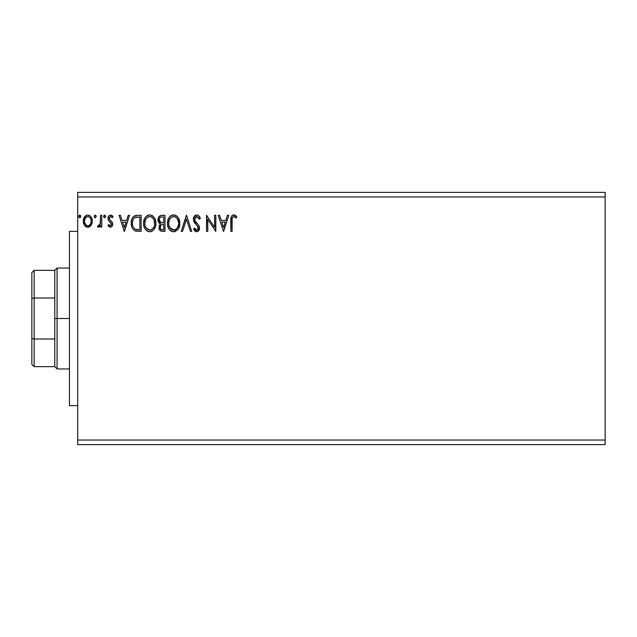 <?xml version="1.0" encoding="UTF-8"?>
<svg xmlns="http://www.w3.org/2000/svg" width="637" height="637" viewBox="0 0 637 637"><rect width="100%" height="100%" fill="white"/><g stroke="black" fill="none" stroke-linecap="round" stroke-linejoin="round"><path stroke-width="0.96" d="M77.714 444.626L605.15 444.626L77.714 444.626L77.714 196.96L605.15 196.96L605.15 440.04L77.714 440.04L605.15 440.04L605.15 444.626L605.15 196.96L77.714 196.96L77.714 192.374L605.15 192.374L77.714 192.374L77.714 444.626M96.235 216.437L95.208 215.099L94.18 216.437L95.327 217.766L96.235 216.437L95.208 215.099L94.18 216.437L95.208 217.774L96.219 216.206M105.702 216.437L104.556 215.107L103.656 216.668L104.906 217.743L105.702 216.437L104.675 215.099L103.648 216.437L104.675 217.774L105.686 216.206M128.228 215.306L129.574 215.306L124.43 231.358L129.574 215.306L128.228 215.306L126.58 220.45L122.073 220.45L120.425 215.306L119.079 215.306L124.223 231.358L129.574 215.306L128.228 215.306L126.58 220.45L122.073 220.45L120.425 215.306L119.079 215.306L124.223 231.358L119.079 215.306L120.425 215.306M155.922 223.261C155.977 218.69 153.907 215.903 149.727 214.892C145.547 215.935 143.492 218.754 143.572 223.34C143.492 227.966 145.57 230.777 149.822 231.772C153.979 230.674 156.009 227.839 155.922 223.261L155.571 220.41L154.425 217.774L152.45 215.704L150.085 214.908L148.302 215.099L145.913 216.676L144.368 219.104L143.588 222.616L143.906 226.223L145.061 228.89L147.059 230.976L149.098 231.725L151.248 231.55L153.621 229.949L155.404 226.724L155.922 223.261L155.834 224.694M227.425 215.306L228.771 215.306L223.627 231.358L228.771 215.306L227.425 215.306L225.777 220.45L221.27 220.45L219.622 215.306L218.276 215.306L223.42 231.358L228.771 215.306L227.425 215.306L225.777 220.45L221.27 220.45L219.622 215.306L218.276 215.306L223.42 231.358L218.276 215.306L219.622 215.306M196.761 214.892L194.229 216.365L193.377 219.239L194.166 222.09L198.123 226.987L198.218 228.81L197.39 229.949L195.949 229.917L194.548 228.062L193.576 229.049L194.771 230.865L196.682 231.772L198.863 230.514L199.508 227.385L198.792 225.379L195.01 220.84L194.747 218.292L195.511 217.066L196.849 216.54L198.449 217.512L199.365 219.216L200.368 218.403L198.609 215.585L196.761 214.892C194.524 215.386 193.393 216.827 193.377 219.239L198.314 228.094L196.698 230.124L194.548 228.062L193.576 229.049L196.682 231.772C198.609 231.35 199.572 230.108 199.548 228.022L198.911 225.578L195.01 220.84L194.611 219.263L196.849 216.54L199.365 219.216L200.368 218.403C199.835 216.445 198.633 215.274 196.761 214.892L196.379 214.916M179.793 223.261L178.973 219.048L177.412 216.636L175.024 215.099L172.173 215.099L169.784 216.676L168.24 219.104L167.467 222.616L167.778 226.223L168.932 228.89L170.931 230.976L172.969 231.725L175.119 231.55L178.352 228.794L179.793 223.261C179.849 218.69 177.787 215.903 173.598 214.892C169.418 215.935 167.364 218.754 167.443 223.34C167.364 227.966 169.442 230.777 173.694 231.772C177.85 230.674 179.881 227.839 179.793 223.261L179.706 224.71M80.803 216.437L79.657 215.107L78.757 216.668L80.007 217.743L80.803 216.437L79.768 215.099L78.741 216.437L79.768 217.774L80.788 216.206M161.766 215.306L164.975 215.306L160.938 215.394L158.494 217.448L158.119 221.135L158.955 222.854L160.508 223.969L159.354 225.49L159.051 228.157L160.811 231.016L164.975 231.358L164.975 215.306L164.975 231.358L164.975 215.306L161.766 215.306C159.258 215.696 157.992 217.209 157.976 219.861L160.508 223.969L159.003 227.377C159.027 229.909 160.261 231.239 162.706 231.358L164.975 231.358L162.706 231.358M182.572 231.358L181.234 231.358L186.378 215.306L181.234 231.358L182.572 231.358L186.482 219.184L190.383 231.358L191.729 231.358L186.585 215.306L191.729 231.358L186.585 215.306L181.234 231.358L182.572 231.358L186.482 219.184L190.383 231.358L191.729 231.358L190.383 231.358M232.067 220.681L232.202 218.204L232.959 216.835L234.201 216.604L236.168 217.981L236.797 216.747L235.483 215.473L233.763 214.892L232.107 215.473L231.151 216.962L230.833 231.358L232.067 231.358L232.067 220.681C231.693 218.714 232.258 217.336 233.779 216.54L236.168 217.981L236.797 216.747L233.763 214.892C231.311 215.728 230.339 217.607 230.833 220.521L230.833 231.358L232.067 231.358L232.123 218.817M214.573 215.306L214.573 227.25L206.547 215.306L206.547 231.358L207.781 231.358L207.781 219.383L215.808 231.358L215.808 215.306L214.573 215.306L215.808 215.306L214.573 215.306L214.573 227.25L206.547 215.306L206.547 231.358L207.781 231.358L207.781 219.383L215.808 231.358L215.808 215.306L215.545 231.358M137.369 215.306L133.993 216.158L132.233 218.332L131.294 221.716L131.572 226.223L132.472 228.5L134.598 230.65L141.103 231.358L141.103 215.306L137.369 215.306C133.085 215.887 131.039 218.499 131.222 223.133C131.039 226.422 132.241 228.97 134.853 230.777L141.103 231.358L141.103 215.306L141.103 231.358L138.667 231.358M110.352 227.242L112.144 226.215L112.677 223.698L112.008 221.891L109.492 219.55L109.293 217.766L110.711 216.54L112.407 217.774L113.115 216.691L110.575 215.099L108.601 216.238L107.964 218.491L108.521 220.545L111.387 223.675L110.79 225.649L109.771 225.673L108.688 224.566L107.964 225.57L110.352 227.242C111.945 226.907 112.725 225.888 112.701 224.168L112.303 222.361L109.492 219.55L109.198 218.427L110.711 216.54L112.407 217.774L113.115 216.691L110.575 215.099C108.823 215.473 107.956 216.604 107.964 218.491L108.37 220.306L111.172 223.157L111.467 224.224L110.273 225.801L108.688 224.566L107.964 225.57L110.352 227.242M100.558 215.306L101.793 215.306L100.558 215.306L100.168 224.073L99.348 225.482L98.058 225.594L97.469 226.844L99.141 227.059L100.558 225.307L100.558 227.035L101.793 227.035L101.793 215.306L101.793 227.035L101.793 215.306L100.558 215.306L100.367 223.276L97.469 226.844L98.409 227.242L100.558 225.307L100.558 227.035L101.793 227.035L100.558 227.035M91.123 225.299L92.046 223.316L92.261 220.091L91.226 217.161L89.785 215.656L87.795 215.099L85.804 215.656L83.527 219.064L83.288 221.692L83.933 224.351L85.103 226.087L86.799 227.114L88.79 227.114L90.494 226.079L92.325 221.143C92.357 217.806 90.844 215.8 87.795 215.099C84.745 215.8 83.24 217.814 83.272 221.143L84.466 225.307L87.795 227.242L91.417 224.829M605.15 192.374L605.15 196.96L605.15 192.374M79.33 217.647L78.805 216.914M78.884 215.752L79.537 215.131M80.501 215.489L80.74 215.967M160.46 230.809L159.505 229.638M159.338 229.272L159.059 228.197M159.927 223.675L159.409 223.316M159.051 222.966L158.597 222.337M158.35 221.843L158.127 221.15M158.119 221.135L158.008 220.498M157.976 219.861L157.992 219.447M158.486 217.464L158.048 218.873M158.557 217.321L158.924 216.739M159.481 221.214L159.417 218.666L159.21 219.861C159.322 217.894 160.365 216.922 162.324 216.954L163.741 216.954L163.741 222.918L161.153 222.727L163.112 222.918L161.153 222.727L159.21 219.861L159.282 220.585M162.228 229.702L162.459 229.71C160.986 229.646 160.245 228.858 160.237 227.353L160.349 228.269L160.237 227.353C160.301 225.482 161.265 224.558 163.112 224.566L161.965 224.678L163.741 224.566L163.741 229.71L161.408 229.535M161.424 224.869L161.965 224.678M160.54 225.904L160.237 227.353L160.978 225.227M159.712 221.652L159.481 221.222M160.643 217.209L161.392 217.01M159.417 218.666L159.664 218.141M160.779 229.089L160.349 228.269M163.112 224.566L163.741 224.566L163.741 229.71L162.459 229.71M179.443 226.143L179.276 226.716M179.069 227.313L178.758 228.054M178.742 228.078L178.36 228.787M177.954 229.392L173.694 231.772M172.253 231.573L171.441 231.263M170.931 230.976L170.246 230.451M169.808 230.021L169.195 229.28M168.24 227.584L168.041 227.067M167.738 226.063L167.523 224.805M167.523 221.875L167.635 221.135M167.985 219.773L168.232 219.12M168.248 219.096L169.315 217.241M169.784 216.676L170.469 216.023M170.883 215.712L171.393 215.417M172.181 215.099L172.858 214.948M174.339 214.948L175.008 215.091M176.473 215.808L177.42 216.644M177.882 217.193L178.28 217.75M178.471 218.061L179.443 220.41M173.352 216.548L173.638 216.54C176.975 217.376 178.615 219.614 178.559 223.268L178.495 222.138M174.212 216.58L175.39 216.954L174.212 216.58M176.051 217.376L177.452 218.993M178.368 221.358L178.559 223.268C178.631 226.947 176.99 229.232 173.638 230.124C170.27 229.272 168.622 227.011 168.678 223.34L168.694 223.921L168.678 223.34C168.598 219.638 170.254 217.368 173.638 216.54M177.922 226.684L176.935 228.372M168.741 224.503L168.694 223.921M169.856 227.775L174.22 230.076L172.5 229.941L170.732 228.85L168.948 225.641M171.95 216.922L172.492 216.715M168.948 221.023L168.678 223.34L169.307 219.924L170.788 217.727L169.593 219.319M174.442 230.029L175.103 229.814M175.318 229.71L174.22 230.076M177.635 227.305L175.82 229.408M178.495 224.431L178.288 225.578M199.357 216.429L200.114 217.79M200.368 218.403L199.365 219.216L198.967 218.332M197.327 216.62L196.61 216.556M195.989 216.747L195.288 217.289M194.619 219.017L194.635 219.669M194.715 220.076L195.217 221.19M195.631 221.787L195.949 222.186M196.491 222.807L197.064 223.396L196.491 222.807M197.494 223.842L197.908 224.288M199.508 228.683L199.389 229.312M199.381 229.344L197.327 231.685M196.132 231.709L195.416 231.398M195.049 231.135L194.635 230.713M193.839 229.527L193.576 229.049L194.548 228.062L195.033 228.922M195.368 229.392L195.949 229.917M196.307 230.068L197.056 230.084M198.29 228.452L198.298 227.807M197.725 226.246L197.351 225.769M196.045 224.423L195.065 223.348M195.033 223.308L194.572 222.711M193.831 221.421L193.584 220.728M193.847 217.026L194.229 216.373M194.245 216.349L194.715 215.784M195.312 215.306L196.363 214.924M195.917 216.787L196.371 216.604M232.067 231.358L230.833 231.358M230.873 218.897L230.928 218.117M230.952 217.942L231.016 217.528M231.191 216.835L231.438 216.285M232.107 215.473L232.879 215.035M234.233 214.932L234.663 215.051M236.797 216.747L236.168 217.981L235.403 217.336L235.794 217.655M235.26 217.225L233.468 216.58M234.591 216.771L233.779 216.54M233.182 216.691L232.569 217.257M232.378 217.615L232.202 218.204M232.067 220.06L232.083 219.439M223.523 227.489L221.795 222.098L225.251 222.098L223.523 227.489L221.795 222.098L225.251 222.098L223.523 227.489M207.781 231.358L206.547 231.358L206.826 215.306M155.571 226.127L155.404 226.724M155.197 227.305L154.887 228.046M154.871 228.078L154.48 228.794M154.074 229.4L153.613 229.965M152.171 231.127L151.256 231.542M148.373 231.573L147.569 231.263M147.051 230.968L146.375 230.451M145.953 230.037L145.053 228.882M144.376 227.608L144.161 227.067M143.874 226.071L143.651 224.813M143.651 221.875L143.763 221.135M144.113 219.773L144.36 219.12M145.037 217.83L145.443 217.249M146.996 215.728L146.59 216.023M147.004 215.712L147.513 215.417M148.294 215.099L148.986 214.948M152.601 215.808L153.533 216.628M153.987 217.161L154.409 217.75M154.6 218.061L155.094 219.024M155.237 219.383L155.571 220.41M155.834 221.819L155.898 222.544M145.077 221.023L144.806 223.34C144.726 219.638 146.383 217.368 149.767 216.54L149.185 216.58L149.767 216.54C153.103 217.376 154.743 219.614 154.68 223.268C154.759 226.947 153.119 229.232 149.767 230.124L147.585 229.431L145.984 227.775L149.767 230.124C146.399 229.272 144.742 227.011 144.806 223.34L145.435 219.924L146.916 217.727L145.714 219.319M150.053 216.548L150.905 216.707M144.806 223.34L144.822 223.921L144.806 223.34M144.87 224.503L144.822 223.921M148.079 216.922L148.62 216.715M152.179 217.376L154.043 219.892L154.616 224.431L154.624 222.138M154.043 219.892L153.581 218.993M149.767 230.124L150.348 230.076L149.767 230.124M150.571 230.029L151.232 229.814M151.447 229.71L150.348 230.076M154.05 226.684L151.948 229.408M153.533 227.712L153.764 227.305M136.724 231.255L136.159 231.175M135.769 231.096L135.307 230.968M131.986 227.497L131.811 227.019M131.564 226.191L131.397 225.379M131.31 224.726L131.262 224.248M131.222 223.133L131.294 221.716M132.233 218.324L132.576 217.719M132.592 217.687L132.974 217.145M133.467 216.596L133.985 216.166M135.283 215.561L135.721 215.457M135.952 215.41L136.66 215.33M131.708 219.646L131.525 220.322M132.862 220.275L132.671 220.983M133.603 218.754L134.351 217.918M134.606 217.719L139.869 216.954L139.869 229.71L135.506 229.264C133.308 227.879 132.297 225.832 132.456 223.133C132.305 220.625 133.229 218.698 135.235 217.36L138.54 216.954L134.614 217.711M135.506 229.264L135.092 229.065L135.506 229.264M136.366 229.511L135.928 229.408M138.157 229.694L137.258 229.638M132.456 223.133L132.623 221.206L132.456 223.133M132.6 224.941L132.488 224.041M133.069 226.629L132.799 225.824M133.507 227.481L133.093 226.676M133.205 219.447L132.623 221.206M124.334 227.489L122.599 222.098L126.054 222.098L124.334 227.489L122.599 222.098L126.054 222.098L124.334 227.489M109.269 226.899L107.964 225.57L108.688 224.566L109.341 225.371M109.604 225.578L110.137 225.793M110.145 225.793L110.543 225.761M111.164 225.251L111.467 224.224L110.782 222.663M111.467 224.224L111.172 223.157L111.467 224.224M110.615 222.504L109.938 221.947M107.964 218.491L108.37 220.298M108.019 217.75L108.115 217.321M108.115 217.313L108.003 217.894M108.601 216.238L110.575 215.099M111.356 215.226L112.032 215.545M112.056 215.561L112.677 216.102M113.115 216.691L112.255 217.551M109.588 217.169L109.492 219.55L111.236 221.095M109.198 218.427L109.365 219.287M112.598 223.213L112.677 223.698M112.574 225.227L112.399 225.745M104.229 217.647L103.712 216.93M103.791 215.752L104.436 215.131M105.447 215.561L105.638 215.967M99.882 226.43L98.409 227.242L97.469 226.844L98.058 225.594L99.006 225.713M98.058 225.594L98.616 225.801L98.058 225.594M100.168 224.065L100.439 222.783M100.479 222.273L100.542 220.736M100.55 220.259L100.558 219.247M94.762 217.647L94.244 216.93M94.324 215.752L94.969 215.131M95.98 215.553L96.171 215.967M89.936 226.565L89.291 226.931M86.791 227.106L85.979 226.772M85.796 226.661L84.769 225.713M83.957 224.407L83.574 223.412M83.558 223.34L83.288 221.692M83.272 221.143L83.288 220.609M83.336 220.099L84.363 217.169M84.992 216.349L85.517 215.855M86.775 215.234L87.253 215.139M88.32 215.131L88.838 215.234M90.175 215.943L91.712 218.069M91.903 218.555L92.062 219.072M92.182 219.574L92.309 220.617M92.325 221.143L92.046 223.3M86.329 216.994L87.795 216.54L85.485 217.806M91.091 221.127L90.908 219.582L91.091 221.127C91.147 223.619 90.048 225.18 87.795 225.801C85.549 225.18 84.45 223.619 84.506 221.127L84.546 221.931L84.506 221.127C84.45 218.65 85.549 217.121 87.795 216.54C90.048 217.113 91.147 218.642 91.091 221.127L91.083 221.525M87.022 225.673L86.337 225.323M86.321 225.315L84.689 222.695L85.239 224.057M84.689 219.582L84.506 221.127L85.278 218.141M88.567 216.66L89.976 217.647M87.795 225.801L88.201 225.769L87.795 225.801M88.774 225.602L88.193 225.769M89.769 224.877L89.276 225.315M162.618 222.91L162.124 222.894M161.878 222.87L161.392 222.799M160.054 217.631L160.54 217.265M162.324 216.954L163.741 216.954L163.741 222.918L163.112 222.918M175.39 216.954L175.812 217.201M177.381 218.873L178.495 222.114M145.969 218.881L146.351 218.34M151.51 216.954L151.94 217.201M154.616 224.431L154.417 225.578M145.984 227.775L145.077 225.641M138.54 216.954L139.869 216.954L139.869 229.71L139.057 229.71M135.092 229.065L133.754 227.863M135.426 217.289L136.039 217.129M90.319 218.133L90.908 219.582M90.908 222.695L90.725 223.292M84.689 222.695L84.546 221.915M77.714 405.642L69.457 405.642L69.457 231.358L77.714 231.358L69.457 231.358L69.457 405.642L77.714 405.642M31.85 272.636L31.85 298.506L31.85 272.636L34.143 270.343L34.143 366.657L34.143 339.011L31.85 338.494L31.85 298.506L31.85 364.364L31.85 338.494L34.143 339.011L54.782 339.011L54.782 366.657L54.782 318.5L54.782 339.011L34.143 339.011L34.143 270.343L54.782 270.343L54.782 318.5L57.075 318.5L57.075 268.05L57.075 318.5L69.457 318.5L57.075 318.5L57.075 368.95L57.075 318.5L54.782 318.5L54.782 270.343L57.075 268.05L69.457 268.05M34.143 297.989L54.782 297.989L34.143 297.989L31.85 298.506L34.143 297.989M69.457 368.95L57.075 368.95L54.782 366.657L34.143 366.657L31.85 364.364"/></g></svg>
